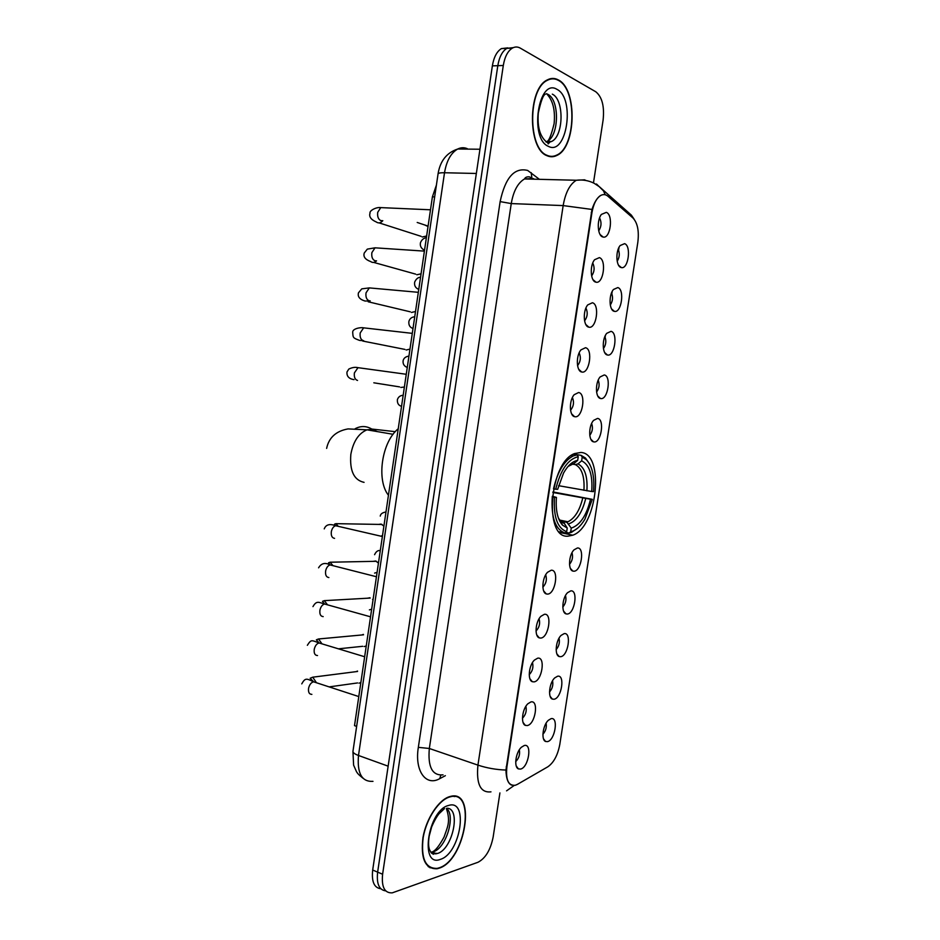 <?xml version="1.0" encoding="UTF-8"?>
<svg xmlns="http://www.w3.org/2000/svg" width="940" height="940" viewBox="0 0 940 940"><rect width="100%" height="100%" fill="white"/><g stroke="black" fill="none" stroke-linecap="round" stroke-linejoin="round"><path stroke-width="1.41" d="M567.995 536.176L572.777 535.201C597.417 527.058 604.925 453.491 580.932 452.457L574.598 453.55C549.36 462.386 543.579 538.796 567.995 536.176M557.596 676.224C565.316 674.438 561.615 698.291 554.036 699.243L552.356 699.078C547.668 697.609 549.265 682.863 554.671 677.94L557.596 676.224M549.524 691.969C552.368 688.75 553.378 685.013 552.556 680.76M564.2 633.607C571.861 632.232 568.148 656.155 560.616 656.707L559.159 656.543C554.4 655.18 555.716 640.422 561.074 635.405L564.2 633.607M556.151 649.564C559.018 646.285 559.97 642.502 559.018 638.213M570.815 590.861C578.441 589.874 574.704 613.879 567.231 614.032L565.986 613.867C561.157 612.621 562.202 597.817 567.502 592.717L570.815 590.861M562.813 607.005C565.68 603.656 566.573 599.837 565.492 595.537M577.466 547.961C585.033 547.386 581.296 571.461 573.858 571.215L572.836 571.062C567.936 569.934 568.712 555.058 573.964 549.877L577.466 547.961M569.511 564.306C572.366 560.886 573.188 557.032 572.002 552.72M597.535 418.418C604.949 419.052 601.165 443.386 593.892 441.906L593.528 441.823C588.452 441.024 588.452 425.832 593.551 420.403L597.535 418.418M589.779 435.326C592.505 431.707 593.128 427.747 591.636 423.482M604.267 374.954C611.635 376 607.839 400.405 600.613 398.513L600.46 398.478C595.349 397.785 595.091 382.439 600.143 376.928L604.267 374.954M596.595 392.039C599.25 388.349 599.802 384.378 598.228 380.124M611.024 331.338C618.297 332.784 614.584 357.13 607.416 354.991L607.357 354.968C602.246 354.274 601.8 338.858 606.77 333.301L611.024 331.338M603.433 348.599C606.018 344.839 606.488 340.844 604.855 336.626M617.803 287.57C624.9 289.379 621.457 313.361 614.396 311.352L614.125 311.293C609.12 310.318 608.603 295.031 613.432 289.508L617.803 287.57M610.295 305.018C612.786 301.188 613.197 297.181 611.505 292.986M624.595 243.66C631.527 245.822 628.343 269.451 621.387 267.583L620.917 267.454C616.017 266.208 615.442 251.05 620.118 245.552L624.595 243.66M617.192 261.273C619.577 257.384 619.907 253.365 618.179 249.218M551.016 718.689C558.783 716.515 555.094 740.297 547.468 741.636L545.576 741.484C540.97 739.898 542.862 725.151 548.302 720.322L551.016 718.689M542.921 734.234C545.729 731.085 546.798 727.395 546.116 723.166M530.936 701.922C539.125 699.854 535.342 724.329 527.293 725.551L525.343 725.375C520.537 723.73 522.229 708.913 527.834 703.778L530.936 701.922M522.452 718.219C525.73 714.882 526.882 710.887 525.895 706.257M537.68 658.176C545.811 656.519 542.016 681.077 534.026 681.888L532.298 681.7C527.399 680.172 528.797 665.356 534.355 660.127L537.68 658.176M529.232 674.673C532.534 671.266 533.615 667.236 532.475 662.582M544.436 614.278C552.52 613.045 548.713 637.684 540.77 638.072L539.278 637.884C534.308 636.486 535.401 621.622 540.899 616.311L544.436 614.278M536.035 630.987C539.348 627.509 540.359 623.432 539.078 618.767M551.216 570.228C559.253 569.417 555.434 594.139 547.538 594.104L546.293 593.927C541.24 592.647 542.039 577.736 547.48 572.319L551.216 570.228M542.874 587.148C546.187 583.587 547.127 579.475 545.694 574.81M578.594 392.521C586.407 393.437 582.542 418.5 574.857 416.726L574.575 416.667C569.264 415.868 568.947 400.487 574.164 394.718L578.594 392.521M570.557 410.251C573.694 406.374 574.305 402.132 572.413 397.538M585.491 347.718C593.258 349.057 589.368 374.202 581.754 372.005L581.696 371.993C576.349 371.3 575.762 355.755 580.932 349.903L585.491 347.718M577.56 365.648C580.603 361.677 581.143 357.412 579.158 352.853M592.412 302.751C600.014 304.49 596.371 329.341 588.84 327.167L588.663 327.12C583.388 326.227 582.694 310.752 587.723 304.913L592.412 302.751M584.586 320.869C587.535 316.827 587.982 312.538 585.937 308.014M599.368 257.63C606.782 259.745 603.421 284.209 596.007 282.188L595.596 282.082C590.438 280.907 589.686 265.55 594.55 259.745L599.368 257.63M591.636 275.937C594.48 271.813 594.844 267.512 592.752 263.024M606.335 212.358C613.561 214.837 610.483 238.936 603.186 237.068L602.564 236.892C597.511 235.435 596.688 220.183 601.4 214.414L606.335 212.358M598.721 230.852C601.436 226.658 601.729 222.334 599.591 217.892M524.226 745.526C532.451 743.035 528.691 767.428 520.596 769.073L518.41 768.897C513.687 767.134 515.696 752.306 521.347 747.277L524.226 745.526M515.719 761.6C518.962 758.333 520.161 754.397 519.327 749.791M517.411 784.36L515.355 785.252C508.434 786.005 505.603 779.942 506.86 767.075L591.93 212.746C593.469 203.957 596.418 198.187 600.778 195.438C603.327 194.087 605.724 194.368 607.968 196.272L632.973 217.998C637.579 222.968 639.2 231.076 637.825 242.32L559.805 744.398C557.761 755.161 553.778 762.622 547.879 766.77L517.411 784.36M356.636 726.373L354.509 725.645L432.4 196.836L436.395 185.133M439.074 868.207C465.453 860.394 476.897 788.954 450.519 796.403L449.919 796.556C438.968 799.4 426.302 818.329 422.965 837.528C420.497 858.714 425.197 869.124 437.077 868.76L439.074 868.207M454.748 796.58L454.149 796.121M546.962 155.688C550.276 157.192 553.578 157.109 556.88 155.429C576.114 147.321 577.618 89.312 558.431 79.971C554.753 77.926 551.028 77.926 547.245 79.947C527.516 88.806 527.645 149.061 546.962 155.688M548.889 156.393L549.688 156.169M430.743 867.726L429.956 867.761M511.595 785.123L511.595 785.123C508.035 783.572 506.155 778.555 505.955 770.048L591.977 209.444C594.28 202.358 597.17 197.694 600.625 195.438M513.252 47.646L506.848 48.351C502.277 51.253 499.269 57.023 497.812 65.683L377.633 872.132C376.411 883.753 379.102 890.004 385.717 890.873C379.102 890.004 376.411 883.753 377.633 872.132L497.812 65.683C499.269 57.023 502.277 51.253 506.848 48.351L513.252 47.646M593.587 182.125L603.104 120.073C604.549 106.361 602.105 96.926 595.784 91.767L520.313 48.14C517.658 46.636 514.991 46.624 512.323 48.116C507.764 51.019 504.757 56.811 503.299 65.495L382.603 874.235C381.382 887.066 384.613 893.27 392.286 892.847L477.955 862.286C485.463 858.385 490.527 849.995 493.136 837.117L499.916 792.914M550.699 79.054L549.9 78.843M428.687 866.939L429.451 866.997M507.8 47.881L501.396 48.598C496.825 51.489 493.805 57.246 492.36 65.871L372.687 870.029C371.464 881.614 374.167 887.854 380.782 888.747M428.088 866.457L428.84 866.562M449.872 796.932C439.027 799.74 426.49 818.493 423.188 837.481C420.756 858.443 425.409 868.748 437.159 868.384L439.133 867.843C465.23 860.124 476.58 789.4 450.46 796.779L449.872 796.932M454.02 796.497L453.397 796.086M558.372 80.358C554.741 78.349 551.052 78.337 547.315 80.335C527.787 89.1 527.904 148.732 547.021 155.3C550.299 156.792 553.566 156.698 556.832 155.041C575.879 147.016 577.36 89.594 558.372 80.358M573.506 454.079L581.085 455.336L582.212 457.146L586.36 459.695C592.365 466.205 594.75 476.839 593.493 491.608L591.73 491.503C592.835 474.994 589.474 464.771 581.649 460.812L577.971 463.89L575.374 464.63L572.719 464.184M558.56 485.686L591.73 491.503M552.932 491.949L592.294 499.328L584.891 519.232C580.567 526.435 575.832 530.606 570.686 531.746L571.25 528.104C580.109 525.154 586.537 515.531 590.532 499.234L552.837 492.466M560.463 521.03L566.996 522.393L571.25 528.104M398.231 428.781C381.805 441.812 376.212 480.011 388.443 495.251M563.812 521.7L564.376 521.054M566.08 522.158L566.609 521.5M577.113 454.901L573.247 455.935C564.129 460.729 557.549 471.716 553.507 488.882L555.74 489.2C560.569 469.859 568.066 459.037 578.253 456.723L577.113 454.901L573.188 454.255M589.732 464.254L585.479 458.027L581.085 455.336M570.686 531.746L569.076 533.039L571.567 532.298L577.841 527.998M569.076 533.039L565.845 532.369M578.253 456.723L577.677 460.4C572.577 461.211 567.866 465.429 563.542 473.079L557.667 489.317L555.74 489.2M581.649 460.812L582.212 457.146M590.532 499.234L592.294 499.328M571.461 464.266L573.999 463.49L577.677 460.4M559.159 531.77L565.058 532.992L566.679 531.688C557.408 528.268 553.355 516.8 554.494 497.284L552.262 496.978C551.04 517.482 555.305 529.479 565.058 532.992M554.494 497.284L556.433 497.389C555.493 510.15 557.514 519.397 562.496 525.119L567.243 528.033L566.679 531.688M552.321 496.273L556.433 497.389M567.243 528.033L564.094 523.039L561.497 521.947M560.933 521.841L560.005 521.653M356.213 671.63L357.505 671.043M360.854 682.569L359.033 683.157M361.759 634.982L363.38 634.394M366.248 645.945L364.203 646.579M372.593 599.379L373.027 599.967M367.329 598.228L369.937 597.746M371.664 609.214L369.397 609.884M372.933 561.368L375.671 561.004L378.456 563.095M377.093 572.366L374.602 573.083M378.573 524.391L381.111 524.097L383.896 526.13M382.533 535.424L381.417 535.988M403.636 387.104L400.863 387.456M409.969 349.104L406.162 350.009M415.504 311.516L411.497 312.444M421.061 273.822L416.843 274.774M424.657 224.954L428.029 226.505M426.631 236.022L422.213 236.998M571.638 413.882L574.54 416.655M591.93 212.746L591.225 212.71M506.86 767.075L506.19 766.852M434.668 196.918L432.4 196.836M525.613 178.447L525.519 177.789M445.36 775.688L439.732 778.649C425.879 786.651 414.458 770.859 418.335 747.347L500.139 201.607L511.254 203.581L429.333 748.487C427.712 767.005 432.282 775.794 443.046 774.866M500.139 201.607C505.285 177.566 514.45 167.179 527.669 170.446L539.407 179.329M534.437 179.199L533.133 178.53L524.52 178.953C517.846 182.877 513.416 191.09 511.254 203.581L563.166 205.59C565.398 192.747 569.781 184.311 576.29 180.257L584.645 179.822L585.82 180.457M506.566 790.846L514.168 785.476M591.977 209.444L563.166 205.59L477.931 765.125C486.908 768.074 496.25 769.719 505.955 770.048M632.679 217.739L631.386 215.143L622.668 207.552M539.842 771.411L546.739 767.428M605.243 194.78L603.457 190.82L596.489 183.993M490.974 791.844C480.516 793.019 476.169 784.113 477.931 765.125L429.333 748.487L418.335 747.347M619.037 247.255L618.602 250.052M612.21 291.424L611.858 293.68M605.395 335.451L605.125 337.166M503.299 65.495L492.36 65.871M382.603 874.235L372.687 870.029M439.732 778.649L440.825 775.183M531.876 178.083L531.194 172.631M467.274 148.661C464.113 147.321 460.941 147.439 457.733 149.013C450.965 152.856 446.559 160.775 444.514 172.749L358.493 755.478C357.024 773.373 361.853 781.998 372.98 781.352M388.138 766.17L358.493 755.478C354.85 754.127 353.005 752.775 352.947 751.436L352.982 751.178M362.922 778.179C357.341 773.632 357.776 773.479 356.53 771.775L353.605 765.125L352.947 751.436L438.064 173.853C438.44 173.054 440.59 172.678 444.514 172.749L476.345 173.477M479.964 149.237L457.733 149.013C446.676 152.715 440.12 160.999 438.064 173.853L438.04 174.018M433.187 854.284L434.997 853.226M430.814 852.239L433.234 851.805C445.971 848.456 455.959 815.897 446.653 808.435M431.19 852.756L437.453 853.485C452.68 849.396 461.317 808.259 446.982 808.236M448.58 805.462C427.959 809.963 419.228 868.008 440.413 859.348C460.6 853.579 468.978 798.589 448.58 805.462M431.824 853.438L433.211 852.521M548.173 143.902L550.499 141.494M545.976 141.905L546.951 141.47C559.136 136.323 559.852 99.758 547.703 94.235L546.469 93.694M546.187 142.046L551.522 141.505C563.683 136.335 564.435 99.687 552.321 94.141M557.009 89.371C538.326 77.374 529.079 138.803 548.384 146.335C566.691 156.404 575.538 98.383 557.009 89.371M547.562 142.798L548.607 141.482M364.062 482.349C353.969 480.164 349.562 470.846 350.832 454.396C353.252 441.459 358.645 433.27 367.011 429.827L371.829 429.31L377.387 431.613M355.167 428.711C360.807 425.75 366.341 425.855 371.758 429.039L372.264 429.369M583.94 490.339C584.727 476.651 581.872 468.073 575.374 464.63M566.479 522.24L567.936 521.77C574.74 518.363 579.674 510.467 582.741 498.082M573.999 463.49L568.077 466.428M586.901 490.821C587.77 476.427 584.786 467.45 577.971 463.89M568.712 523.885C576.467 521.207 582.142 512.758 585.702 498.564M558.442 518.152L560.651 521.23L564.693 523.803M559.359 520.384L560.71 521.371M560.945 521.5L562.461 522.147M311.869 694.366C309.225 694.319 308.132 692.286 308.579 688.256C309.448 684.696 311.093 682.546 313.537 681.794L315.981 682.593M313.643 681.77L310.153 678.257L312.75 677.188L316.38 682.64M317.52 655.544C314.877 655.391 313.796 653.3 314.254 649.258C315.076 645.815 316.663 643.712 319.024 642.96L321.527 643.712M319.106 642.936L316.369 639.811L318.519 638.977L321.868 643.665M323.184 616.605C320.552 616.358 319.471 614.196 319.929 610.142C320.716 606.805 322.255 604.761 324.523 603.997L327.073 604.702M324.57 603.985L322.467 601.341L324.3 600.648L327.32 604.561M328.859 577.548C326.251 577.195 325.17 574.975 325.628 570.909C326.38 567.678 327.86 565.68 330.046 564.917L332.631 565.574M376.447 576.737L330.046 564.917L328.518 562.802L330.093 562.214L332.725 565.34M334.558 538.361C331.961 537.915 330.88 535.636 331.35 531.547C332.067 528.421 333.477 526.482 335.592 525.719L338.188 526.318M335.498 525.695L334.522 524.168L335.897 523.662L338.236 526.318M357.529 380.453C354.968 379.584 353.922 377.069 354.392 372.91L357.987 367.669L360.561 368.022M356.824 367.564L357.846 367.657M363.721 340.727L363.31 340.668C360.76 339.704 359.726 337.119 360.196 332.948L363.639 327.849L366.177 328.13M363.698 340.715L359.55 340.409C353.052 337.895 353.052 338.012 352.723 332.454C352.112 328.683 360.619 327.12 363.639 327.849L412.284 333.359M369.843 300.847L369.115 300.765C366.577 299.696 365.543 297.052 366.024 292.857L369.326 287.899L371.805 288.122M370.207 300.882L365.096 301.047C359.656 299.425 357.447 296.676 358.481 292.798L361.771 288.862L369.326 287.899L418.335 292.317M375.988 260.827L374.943 260.744C372.416 259.558 371.382 256.867 371.864 252.649L375.025 247.819L377.457 247.984M376.552 260.862C374.543 262.683 372.593 262.918 370.677 261.567C365.225 259.546 363.087 256.702 364.25 253.025L367.317 249.124L375.025 247.819L424.398 251.121M382.145 220.665L380.782 220.595C378.256 219.302 377.245 216.541 377.727 212.311L380.747 207.611L383.12 207.716M382.803 220.7C380.63 223.086 378.456 223.52 376.282 221.981C370.924 219.619 368.844 216.67 370.031 213.121C369.232 210.678 376.411 206.859 380.747 207.611L430.485 209.796M559.864 532.522L572.777 535.201M604.678 352.559L607.416 354.991M611.635 309.002L614.396 311.352M618.614 265.315L621.387 267.583M585.832 324.523L588.84 327.167M592.976 279.638L596.007 282.188M600.155 234.612L603.186 237.068M516.248 765.982L518.41 768.897M578.723 369.267L581.696 371.993M543.684 590.966L546.293 593.927M536.775 634.911L539.278 637.884M529.902 678.739L532.298 681.7M523.051 722.425L525.343 725.375M543.508 738.805L545.576 741.484M597.758 395.987L600.46 398.478M590.861 439.274L593.528 441.823M570.38 568.394L572.836 571.062M563.624 611.188L565.986 613.867M556.88 653.852L559.159 656.543M550.182 696.387L552.356 699.078M556.045 155.417L556.88 155.429M531.817 177.989L529.361 176.838C526.835 176.661 525.213 177.366 524.52 178.953L576.29 180.257C582.671 179.481 588.64 180.492 594.197 183.312L599.485 186.813L631.386 215.143L634.112 219.196M512.323 48.116L501.396 48.598M433.046 854.225L434.809 853.156M444.456 808.611L438.98 813.793C436.524 816.907 434.092 821.255 431.695 826.812L429.18 836.13C427.348 848.491 429.745 854.366 436.36 853.779L432.142 852.087L432.823 851.664C435.772 850.265 439.521 845.377 444.079 837.011C447.193 827.47 450.965 821.948 446.371 808.553M549.724 142.175L548.138 143.82M546.939 94.153C552.967 100.556 555.364 110.368 554.13 123.575C551.345 135.019 548.948 140.988 546.951 141.47L551.522 141.505L547.444 142.668C540.241 137.381 537.187 127.535 538.291 113.117C540.876 101.085 543.261 94.764 545.423 94.165M546.551 80.358L547.315 80.335M371.758 429.039L395.282 431.672M393.096 434.304L367.011 429.827L348.07 428.91C336.073 431.049 328.918 437.547 326.627 448.392M559.699 520.114L567.936 521.77L566.996 522.393M571.12 455.583L573.247 455.935M586.36 459.695L585.479 458.027M564.094 523.039L560.651 521.23L562.496 525.119M358.798 696.575L313.537 681.794C306.64 678.445 305.206 677.623 301.764 683.874M312.75 677.188L357.529 671.466M329.329 686.87L357.576 682.934M364.661 656.755L319.024 642.96C311.269 640.046 311.199 639.376 307.356 645.298M318.519 638.977L363.522 634.817M338.799 648.788L362.758 646.297M370.548 616.816L324.523 603.997C319.071 602.528 316.615 600.084 312.961 606.617M324.3 600.648L370.219 598.063M318.589 567.807C321.292 563.26 325.111 562.296 330.046 564.917M330.093 562.214L376.47 561.298M378.538 562.508L377.739 562.214M382.369 536.517L335.592 525.719C329.67 523.533 325.874 524.591 324.241 528.891M335.897 523.662L382.098 524.461M383.966 525.672L383.332 525.401M406.268 374.273L357.987 367.669C355.203 366.953 352.136 367.423 348.787 369.091L346.989 371.981C346.578 376.259 348.916 378.82 354.016 379.654M373.826 382.803L399.571 386.892M362.781 341.055L404.917 349.41M368.21 301.787L410.287 311.822M373.662 262.401L415.668 274.127M417.207 222.463L427.418 225.87M379.126 222.886L421.085 236.328M380.301 550.582C377.962 550.147 376.059 551.51 374.578 554.694M385.988 511.983C382.439 512.559 380.536 513.933 380.254 516.107M401.545 406.327C398.513 405.481 397.127 403.248 397.385 399.618C398.313 396.927 400.24 395.47 403.178 395.258M407.267 367.458C404.047 366.165 402.673 363.862 403.143 360.549C403.789 358.081 405.728 356.589 408.947 356.072M413.012 328.483C409.84 327.437 408.477 325.064 408.9 321.363C409.734 318.625 411.673 317.086 414.74 316.745M418.758 289.414C415.468 288.039 414.105 285.596 414.681 282.059C416.162 278.851 418.112 277.265 420.544 277.276M424.528 250.24C421.132 248.513 419.781 245.975 420.486 242.626C421.778 239.665 423.752 238.008 426.384 237.679"/></g></svg>
